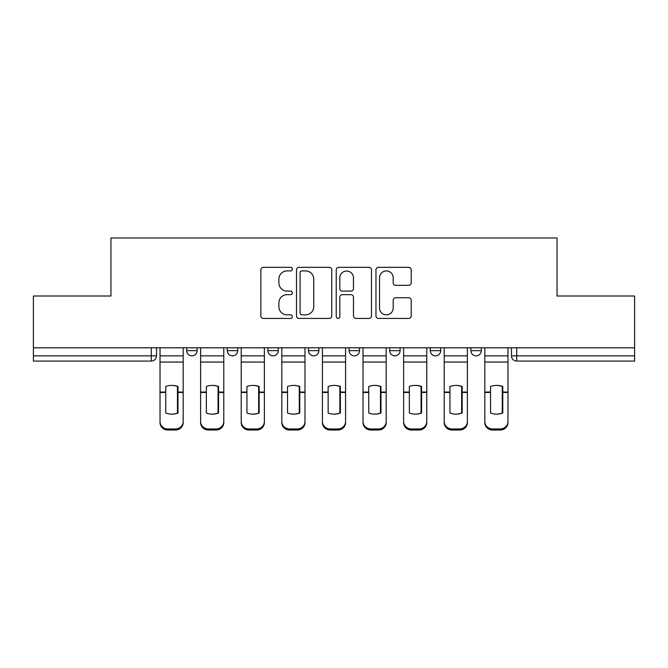 <?xml version="1.0" encoding="UTF-8"?>
<svg xmlns="http://www.w3.org/2000/svg" width="668" height="668" viewBox="0 0 668 668"><rect width="100%" height="100%" fill="white"/><g stroke="black" fill="none" stroke-linecap="round" stroke-linejoin="round"><path stroke-width="1" d="M292.359 269.12A1.787 1.787 0 0 0 290.572 267.334L263.426 267.334A2.555 2.555 0 0 0 260.871 269.889L260.871 315.872A2.555 2.555 0 0 0 263.426 318.427L290.572 318.427A1.787 1.787 0 0 0 292.359 316.64A1.787 1.787 0 0 0 290.572 314.845L287.056 314.845A8.175 8.175 0 0 1 278.882 306.67L278.882 302.846A8.175 8.175 0 0 1 287.056 294.663L290.572 294.663A1.787 1.787 0 0 0 292.359 292.876A1.787 1.787 0 0 0 290.572 291.089L287.056 291.089A8.175 8.175 0 0 1 278.882 282.915L278.882 279.082A8.175 8.175 0 0 1 287.056 270.907L290.572 270.907A1.787 1.787 0 0 0 292.359 269.12M349.097 350.658L349.097 347.794L349.097 350.658A5.202 5.202 0 0 0 354.299 355.86A5.202 5.202 0 0 1 349.097 350.658L359.509 350.658A5.202 5.202 0 0 1 354.299 355.86M267.893 347.794L267.893 350.658L278.305 350.658A5.202 5.202 0 0 1 273.095 355.86A5.202 5.202 0 0 1 267.893 350.658L267.893 347.794M227.295 350.658L227.295 347.794L227.295 350.658A5.202 5.202 0 0 0 232.497 355.86A5.202 5.202 0 0 1 227.295 350.658L237.708 350.658A5.202 5.202 0 0 1 232.497 355.86A5.202 5.202 0 0 0 237.708 350.658A5.202 5.202 0 0 1 232.497 355.86M186.689 350.658L186.689 347.794L186.689 350.658A5.202 5.202 0 0 0 191.9 355.86A5.202 5.202 0 0 1 186.689 350.658L197.102 350.658A5.202 5.202 0 0 1 191.9 355.86A5.202 5.202 0 0 0 197.102 350.658A5.202 5.202 0 0 1 191.9 355.86M408.657 285.345A2.555 2.555 0 0 0 411.212 282.789L411.212 269.889A2.555 2.555 0 0 0 408.657 267.334L378.514 267.334A2.555 2.555 0 0 0 375.959 269.889L375.959 315.872A2.555 2.555 0 0 0 378.514 318.427L408.657 318.427A2.555 2.555 0 0 0 411.212 315.872L411.212 300.291A2.555 2.555 0 0 0 408.657 297.736L395.757 297.736A2.555 2.555 0 0 0 393.201 300.291L393.201 308.015A6.83 6.83 0 0 1 386.371 314.845A6.83 6.83 0 0 1 379.533 308.015L379.533 277.746A6.83 6.83 0 0 1 386.371 270.907A6.83 6.83 0 0 1 393.201 277.746L393.201 282.789A2.555 2.555 0 0 0 395.757 285.345L408.657 285.345M33.4 347.794L33.4 295.999L110.955 295.999L110.955 237.967L557.045 237.967L557.045 295.999L634.6 295.999L634.6 347.794L33.4 347.794L33.4 355.86L156.504 355.86L156.504 347.794M331.762 269.889A2.555 2.555 0 0 0 329.207 267.334L299.064 267.334A2.555 2.555 0 0 0 296.509 269.889L296.509 315.872A2.555 2.555 0 0 0 299.064 318.427L329.207 318.427A2.555 2.555 0 0 0 331.762 315.872L331.762 269.889M338.793 267.334L368.936 267.334A2.555 2.555 0 0 1 371.491 269.889L371.491 315.872A2.555 2.555 0 0 1 368.936 318.427L356.036 318.427A2.555 2.555 0 0 1 353.481 315.872L353.481 297.218A2.555 2.555 0 0 0 350.925 294.663L342.367 294.663A2.555 2.555 0 0 0 339.812 297.218L339.812 316.64A1.787 1.787 0 0 1 338.025 318.427A1.787 1.787 0 0 1 336.238 316.64L336.238 269.889A2.555 2.555 0 0 1 338.793 267.334M511.496 347.794L511.496 355.86L634.6 355.86L634.6 361.071L516.706 361.071A5.202 5.202 0 0 1 511.496 355.86L511.496 347.794M634.6 347.794L634.6 355.86M156.504 355.86A5.202 5.202 0 0 1 151.294 361.071A5.202 5.202 0 0 0 156.504 355.86A5.202 5.202 0 0 1 151.294 361.071L33.4 361.071L33.4 355.86M481.311 347.794L481.311 350.658A5.202 5.202 0 0 1 476.1 355.86A5.202 5.202 0 0 1 470.898 350.658L481.311 350.658M470.898 347.794L470.898 350.658M440.705 347.794L440.705 350.658A5.202 5.202 0 0 1 435.503 355.86A5.202 5.202 0 0 1 430.292 350.658L440.705 350.658M430.292 347.794L430.292 350.658M400.107 347.794L400.107 350.658A5.202 5.202 0 0 1 394.905 355.86A5.202 5.202 0 0 1 389.694 350.658L400.107 350.658A5.202 5.202 0 0 1 394.905 355.86A5.202 5.202 0 0 0 400.107 350.658M389.694 347.794L389.694 350.658M359.509 347.794L359.509 350.658M318.903 347.794L318.903 350.658A5.202 5.202 0 0 1 313.701 355.86A5.202 5.202 0 0 1 308.491 350.658L318.903 350.658A5.202 5.202 0 0 1 313.701 355.86A5.202 5.202 0 0 0 318.903 350.658L318.903 347.794M308.491 347.794L308.491 350.658M278.305 347.794L278.305 350.658L278.305 347.794M237.708 347.794L237.708 350.658L237.708 347.794M197.102 347.794L197.102 350.658L197.102 347.794M516.706 361.071A5.202 5.202 0 0 1 511.496 355.86A5.202 5.202 0 0 0 516.706 361.071L516.706 347.794M301.878 270.907A1.787 1.787 0 0 0 300.091 272.694L300.091 313.058A1.787 1.787 0 0 0 301.878 314.845L305.577 314.845A8.175 8.175 0 0 0 313.751 306.67L313.751 279.082A8.175 8.175 0 0 0 305.577 270.907L301.878 270.907M353.481 277.871A6.83 6.83 0 0 0 346.642 271.041A6.83 6.83 0 0 0 339.812 277.871L339.812 288.534A2.555 2.555 0 0 0 342.367 291.089L350.925 291.089A2.555 2.555 0 0 0 353.481 288.534L353.481 277.871M177.454 413.2L177.454 386.288M171.601 385.411A16.132 14.195 180 0 1 177.454 386.471M160.019 393.536L160.019 421.558A7.807 7.406 0 0 0 167.827 428.965L175.375 428.965A7.807 7.406 0 0 0 183.182 421.558L183.182 422.635A7.807 7.406 180 0 1 175.375 430.033L175.375 428.965M171.601 414.152A16.132 15.306 180 0 0 177.454 413.008M177.972 392.467L177.972 386.471A16.132 14.195 180 0 0 171.86 385.411A16.132 14.195 180 0 0 165.739 386.471L165.739 413.008A16.132 15.306 180 0 0 177.972 413.008L177.972 392.467L183.182 392.467L183.182 421.558M183.182 347.794L183.182 392.467M160.019 347.794L160.019 421.558M167.827 428.965L167.827 430.033L175.375 430.033M167.827 430.033A7.807 7.406 180 0 1 160.019 422.635M218.052 413.2L218.052 386.288M212.199 385.411A16.132 14.195 180 0 1 218.052 386.471M200.617 393.536L200.617 421.558A7.807 7.406 0 0 0 208.424 428.965L215.973 428.965A7.807 7.406 0 0 0 223.78 421.558L223.78 422.635A7.807 7.406 180 0 1 215.973 430.033L215.973 428.965M212.199 414.152A16.132 15.306 180 0 0 218.052 413.008M258.658 413.2L258.658 386.288M252.796 385.411A16.132 14.195 180 0 1 258.658 386.471M241.215 393.536L241.215 421.558A7.807 7.406 0 0 0 249.022 428.965L256.57 428.965A7.807 7.406 0 0 0 264.378 421.558L264.378 422.635A7.807 7.406 180 0 1 256.57 430.033L256.57 428.965M252.796 414.152A16.132 15.306 180 0 0 258.658 413.008M218.578 392.467L218.578 386.471A16.132 14.195 180 0 0 212.457 385.411A16.132 14.195 180 0 0 206.345 386.471L206.345 413.008A16.132 15.306 180 0 0 218.578 413.008L218.578 392.467L223.78 392.467L223.78 421.558M223.78 347.794L223.78 392.467M200.617 347.794L200.617 421.558M208.424 428.965L208.424 430.033L215.973 430.033M208.424 430.033A7.807 7.406 180 0 1 200.617 422.635M259.176 392.467L259.176 386.471A16.132 14.195 180 0 0 253.055 385.411A16.132 14.195 180 0 0 246.943 386.471L246.943 413.008A16.132 15.306 180 0 0 259.176 413.008L259.176 392.467L264.378 392.467L264.378 421.558M264.378 347.794L264.378 392.467M241.215 347.794L241.215 421.558M249.022 428.965L249.022 430.033L256.57 430.033M249.022 430.033A7.807 7.406 180 0 1 241.215 422.635M299.256 413.2L299.256 386.288M293.402 385.411A16.132 14.195 180 0 1 299.256 386.471M281.821 393.536L281.821 421.558A7.807 7.406 0 0 0 289.628 428.965L297.176 428.965A7.807 7.406 0 0 0 304.984 421.558L304.984 422.635A7.807 7.406 180 0 1 297.176 430.033L297.176 428.965M293.402 414.152A16.132 15.306 180 0 0 299.256 413.008M339.853 413.2L339.853 386.288M334 385.411A16.132 14.195 180 0 1 339.853 386.471M322.419 393.536L322.419 421.558A7.807 7.406 0 0 0 330.226 428.965L337.774 428.965A7.807 7.406 0 0 0 345.581 421.558L345.581 422.635A7.807 7.406 180 0 1 337.774 430.033L337.774 428.965M334 414.152A16.132 15.306 180 0 0 339.853 413.008M380.459 413.2L380.459 386.288M374.598 385.411A16.132 14.195 180 0 1 380.459 386.471M363.016 393.536L363.016 421.558A7.807 7.406 0 0 0 370.824 428.965L378.372 428.965A7.807 7.406 0 0 0 386.179 421.558L386.179 422.635A7.807 7.406 180 0 1 378.372 430.033L378.372 428.965M374.598 414.152A16.132 15.306 180 0 0 380.459 413.008M299.773 392.467L299.773 386.471A16.132 14.195 180 0 0 293.661 385.411A16.132 14.195 180 0 0 287.541 386.471L287.541 413.008A16.132 15.306 180 0 0 299.773 413.008L299.773 392.467L304.984 392.467L304.984 421.558M304.984 347.794L304.984 392.467M281.821 347.794L281.821 421.558M289.628 428.965L289.628 430.033L297.176 430.033M289.628 430.033A7.807 7.406 180 0 1 281.821 422.635M340.379 392.467L340.379 386.471A16.132 14.195 180 0 0 334.259 385.411A16.132 14.195 180 0 0 328.147 386.471L328.147 413.008A16.132 15.306 180 0 0 340.379 413.008L340.379 392.467L345.581 392.467L345.581 421.558M345.581 347.794L345.581 392.467M322.419 347.794L322.419 421.558M330.226 428.965L330.226 430.033L337.774 430.033M330.226 430.033A7.807 7.406 180 0 1 322.419 422.635M380.977 392.467L380.977 386.471A16.132 14.195 180 0 0 374.865 385.411A16.132 14.195 180 0 0 368.744 386.471L368.744 413.008A16.132 15.306 180 0 0 380.977 413.008L380.977 392.467L386.179 392.467L386.179 421.558M386.179 347.794L386.179 392.467M363.016 347.794L363.016 421.558M370.824 428.965L370.824 430.033L378.372 430.033M370.824 430.033A7.807 7.406 180 0 1 363.016 422.635M421.057 413.2L421.057 386.288M415.204 385.411A16.132 14.195 180 0 1 421.057 386.471M403.622 393.536L403.622 421.558A7.807 7.406 0 0 0 411.43 428.965L418.978 428.965A7.807 7.406 0 0 0 426.785 421.558L426.785 422.635A7.807 7.406 180 0 1 418.978 430.033L418.978 428.965M415.204 414.152A16.132 15.306 180 0 0 421.057 413.008M421.575 392.467L421.575 386.471A16.132 14.195 180 0 0 415.463 385.411A16.132 14.195 180 0 0 409.342 386.471L409.342 413.008A16.132 15.306 180 0 0 421.575 413.008L421.575 392.467L426.785 392.467L426.785 421.558M426.785 347.794L426.785 392.467M403.622 347.794L403.622 421.558M411.43 428.965L411.43 430.033L418.978 430.033M411.43 430.033A7.807 7.406 180 0 1 403.622 422.635M461.655 413.2L461.655 386.288M455.801 385.411A16.132 14.195 180 0 1 461.655 386.471M444.22 393.536L444.22 421.558A7.807 7.406 0 0 0 452.027 428.965L459.576 428.965A7.807 7.406 0 0 0 467.383 421.558L467.383 422.635A7.807 7.406 180 0 1 459.576 430.033L459.576 428.965M455.801 414.152A16.132 15.306 180 0 0 461.655 413.008M462.181 392.467L462.181 386.471A16.132 14.195 180 0 0 456.06 385.411A16.132 14.195 180 0 0 449.948 386.471L449.948 413.008A16.132 15.306 180 0 0 462.181 413.008L462.181 392.467L467.383 392.467L467.383 421.558M467.383 347.794L467.383 392.467M444.22 347.794L444.22 421.558M452.027 428.965L452.027 430.033L459.576 430.033M452.027 430.033A7.807 7.406 180 0 1 444.22 422.635M502.261 413.2L502.261 386.288M496.399 385.411A16.132 14.195 180 0 1 502.261 386.471M484.818 393.536L484.818 421.558A7.807 7.406 0 0 0 492.625 428.965L500.173 428.965A7.807 7.406 0 0 0 507.981 421.558L507.981 422.635A7.807 7.406 180 0 1 500.173 430.033L500.173 428.965M496.399 414.152A16.132 15.306 180 0 0 502.261 413.008M502.779 392.467L502.779 386.471A16.132 14.195 180 0 0 496.666 385.411A16.132 14.195 180 0 0 490.546 386.471L490.546 413.008A16.132 15.306 180 0 0 502.779 413.008L502.779 392.467L507.981 392.467L507.981 421.558M507.981 347.794L507.981 392.467M484.818 347.794L484.818 421.558M492.625 428.965L492.625 430.033L500.173 430.033M492.625 430.033A7.807 7.406 180 0 1 484.818 422.635M151.294 347.794L151.294 361.071M177.972 393.536L177.454 393.536M177.972 390.446L177.454 390.446M177.972 392.049L183.182 392.049M160.019 392.049L165.739 392.049M160.019 362.048L183.182 362.048M160.019 392.467L165.739 392.467M160.019 355.86L183.182 355.86M218.578 393.536L218.052 393.536M218.578 390.446L218.052 390.446M259.176 393.536L258.658 393.536M259.176 390.446L258.658 390.446M218.578 392.049L223.78 392.049M200.617 392.049L206.345 392.049M200.617 362.048L223.78 362.048M200.617 392.467L206.345 392.467M200.617 355.86L223.78 355.86M259.176 392.049L264.378 392.049M241.215 392.049L246.943 392.049M241.215 362.048L264.378 362.048M241.215 392.467L246.943 392.467M241.215 355.86L264.378 355.86M299.773 393.536L299.256 393.536M299.773 390.446L299.256 390.446M340.379 393.536L339.853 393.536M340.379 390.446L339.853 390.446M380.977 393.536L380.459 393.536M380.977 390.446L380.459 390.446M299.773 392.049L304.984 392.049M281.821 392.049L287.541 392.049M281.821 362.048L304.984 362.048M281.821 392.467L287.541 392.467M281.821 355.86L304.984 355.86M340.379 392.049L345.581 392.049M322.419 392.049L328.147 392.049M322.419 362.048L345.581 362.048M322.419 392.467L328.147 392.467M322.419 355.86L345.581 355.86M380.977 392.049L386.179 392.049M363.016 392.049L368.744 392.049M363.016 362.048L386.179 362.048M363.016 392.467L368.744 392.467M363.016 355.86L386.179 355.86M421.575 393.536L421.057 393.536M421.575 390.446L421.057 390.446M421.575 392.049L426.785 392.049M403.622 392.049L409.342 392.049M403.622 362.048L426.785 362.048M403.622 392.467L409.342 392.467M403.622 355.86L426.785 355.86M462.181 393.536L461.655 393.536M462.181 390.446L461.655 390.446M462.181 392.049L467.383 392.049M444.22 392.049L449.948 392.049M444.22 362.048L467.383 362.048M444.22 392.467L449.948 392.467M444.22 355.86L467.383 355.86M502.779 393.536L502.261 393.536M502.779 390.446L502.261 390.446M502.779 392.049L507.981 392.049M484.818 392.049L490.546 392.049M484.818 362.048L507.981 362.048M484.818 392.467L490.546 392.467M484.818 355.86L507.981 355.86"/></g></svg>
